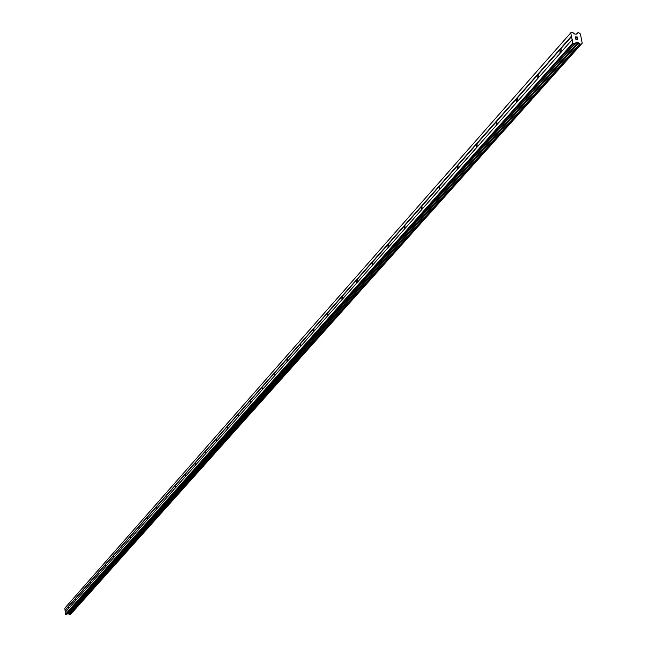 <?xml version="1.0" encoding="UTF-8"?>
<svg xmlns="http://www.w3.org/2000/svg" width="647" height="647" viewBox="0 0 647 647"><rect width="100%" height="100%" fill="white"/><g stroke="black" fill="none" stroke-linecap="round" stroke-linejoin="round"><path stroke-width="0.97" d="M68.687 608.358L68.517 606.279L68.906 608.115L65.185 612.321L65.379 614.343L66.698 614.553L575.013 43.656L572.749 43.09L570.767 32.843L571.204 32.35L572.862 32.576L574.641 34.073L576.445 34.129L577.755 32.803L579.008 32.892L580.416 34.032L582.203 43.195L581.394 44.036M75.788 600.351L75.61 598.24L76.006 600.101L68.906 608.115M83.042 592.151L82.865 590.024L83.269 591.892L76.006 600.101M90.467 583.764L90.297 581.604L90.701 583.497L83.269 591.892M98.077 575.167L97.899 572.991L98.32 574.9L90.701 583.497M105.865 566.368L105.687 564.16L106.116 566.093L98.32 574.9M113.848 557.35L113.662 555.126L114.098 557.067L106.116 566.093M122.024 548.114L121.838 545.858L122.283 547.823L114.098 557.067M130.411 538.644L130.217 536.363L130.67 538.344L122.283 547.823M139 528.931L138.806 526.626L139.275 528.631L130.67 538.344M147.815 518.975L147.621 516.638L148.098 518.668L139.275 528.631M156.857 508.752L156.663 506.391L157.156 508.437L148.098 518.668M166.133 498.263L165.939 495.877L166.441 497.947L157.156 508.437M175.669 487.498L175.466 485.08L175.984 487.167L166.441 497.947M185.454 476.435L185.252 473.992L185.786 476.103L175.984 487.167M195.548 465.072L195.313 462.597L195.847 464.724L185.786 476.103M205.835 453.393L205.649 450.886L206.199 453.037L195.847 464.724M216.502 441.4L216.268 438.844L216.842 441.019L206.199 453.037M227.437 429.042L227.202 426.454L227.784 428.654L216.842 441.019M238.694 416.336L238.452 413.708L239.042 415.932L227.784 428.654M250.276 403.251L250.025 400.582L250.64 402.838L239.042 415.932M262.205 389.769L261.954 387.068L262.585 389.348L250.64 402.838M274.498 375.883L274.239 373.149L274.651 373.076L274.886 375.446L262.585 389.348M287.082 361.536L286.904 358.794L287.333 358.721L287.575 361.123L274.886 375.446M300.24 346.808L299.973 343.986L300.418 343.921L300.653 346.347L287.575 361.123M313.73 331.579L313.447 328.716L313.916 328.644L314.151 331.102L300.653 346.347M327.649 315.849L327.358 312.946L327.851 312.873L328.086 315.356L314.151 331.102M342.028 299.61L341.729 296.658L342.247 296.585L342.481 299.1L328.086 315.356M356.885 282.828L356.586 279.827L357.128 279.755L357.354 282.302L342.481 299.1M372.251 265.472L371.936 262.431L372.51 262.35L372.737 264.93L357.354 282.302M388.143 247.518L387.828 244.429L388.426 244.356L388.645 246.952L372.737 264.93M404.601 228.933L404.27 225.787L404.909 225.714L405.119 228.351L388.645 246.952M421.642 209.685L421.302 206.482L421.973 206.417L422.176 209.078L405.119 228.351M439.305 189.733L438.957 186.482L439.669 186.409L439.863 189.102L422.176 209.078M457.623 169.037L457.267 165.729L458.019 165.664L458.205 168.382L439.863 189.102M476.637 147.556L476.273 144.192L477.065 144.135L477.235 146.885L458.205 168.382M496.386 125.251L496.006 121.83L496.856 121.773L497.009 124.547L477.235 146.885M516.904 102.072L516.516 98.587L517.414 98.538L517.56 101.344L497.009 124.547M538.255 77.963L537.819 77.777L537.851 74.405L538.805 74.365L538.927 77.203L517.56 101.344M560.059 49.245L561.07 49.212L561.175 52.067L560.472 52.86L559.995 52.658L560.059 49.245M577.1 37.081L576.356 37.033L577.1 37.081L577.407 38.036L577.197 36.968L577.407 38.036M576.356 37.033L576.453 37.55L576.348 37.033M576.453 37.55L575.482 36.968L576.226 37.025M575.482 36.968L575.66 37.914L575.474 36.976M575.66 37.914L575.329 36.839L577.205 36.968L575.329 36.839M577.075 38.739L577.569 39.467M577.561 39.742L576.614 39.427M575.838 38.804L576.032 39.815L575.838 38.804M576.032 39.815L575.66 38.537L577.512 39.629L575.66 38.537M582.082 43.268L581.354 44.125L579.955 44.093L578.078 42.54L576.251 42.354L575.013 43.648M570.767 32.843L64.797 608.164L65.315 612.175M70.992 613.89L582.187 43.22L71.033 613.866M67.458 613.704L70.483 614.472L581.257 44.174M560.472 52.86L538.927 77.203M572.102 39.726L65.185 612.321M572.288 39.516L561.175 52.067M559.89 49.795L538.369 74.187M537.689 74.947L517.018 98.368M516.371 99.104L496.492 121.628M495.869 122.332L476.742 143.998M476.143 144.677L457.72 165.543M457.146 166.198L439.402 186.304M438.844 186.934L421.731 206.32M421.197 206.927L404.682 225.633M404.165 226.215L388.232 244.275M387.731 244.841L372.332 262.286M371.847 262.836L356.966 279.698M356.497 280.224L342.101 296.536M341.648 297.046L327.722 312.825M327.285 313.318L313.803 328.595M313.374 329.08L300.313 343.88M299.901 344.341L287.244 358.689M286.847 359.142L274.571 373.044M274.182 373.481L262.27 386.979M261.898 387.399L250.34 400.493M249.977 400.905L238.751 413.619M238.403 414.023L227.501 426.373M227.154 426.761L216.559 438.763M216.227 439.135L205.932 450.805M205.609 451.177L195.588 462.524M195.273 462.88L185.527 473.919M185.22 474.267L175.733 485.015M175.442 485.355L166.206 495.812M165.915 496.144L156.922 506.334M156.639 506.658L147.872 516.581M147.597 516.896L139.056 526.569M138.781 526.876L130.459 536.314M130.193 536.606L122.073 545.809M121.814 546.1L113.896 555.077M113.646 555.361L105.914 564.119M105.671 564.394L98.118 572.943M97.883 573.218L90.515 581.564M90.281 581.831L83.083 589.983M82.856 590.242L75.82 598.208M75.602 598.459L68.728 606.247M68.509 606.49L65.137 610.315M572.749 43.09L65.379 614.343M573.388 43.648L65.727 614.65M571.414 36.192L64.983 610.186M571.689 36.426L560.593 49.002M574.762 43.745L66.544 614.626M576.251 42.354L67.523 613.688M577.9 42.467L68.509 613.655M578.078 42.54L68.606 613.696M578.564 42.969L68.873 613.93M578.693 43.042L68.946 613.963M579.696 43.899L69.496 614.432M579.955 44.093L69.641 614.529M581.208 44.174L70.386 614.513M577.561 32.965L576.914 33.701M561.402 51.194L560.051 52.714M539.145 76.346L537.851 77.81M517.77 100.503L516.516 101.919L517.026 101.935M561.41 51.113L560.019 52.69L561.41 51.113M537.819 77.777L539.153 76.265L537.819 77.777L538.385 77.81M559.995 52.658L560.625 52.698M496.023 125.106L496.492 125.13M476.313 147.427L476.734 147.451M372.842 264.542L372.3 265.416M575.013 43.656L66.698 614.553M581.354 44.125L70.483 614.472M577.601 32.86L576.849 33.709M561.329 51.582L560.221 52.836M539.08 76.726L538.013 77.931M517.697 100.875L516.678 102.032M497.147 124.103L496.16 125.211M477.373 146.44L476.427 147.516M458.327 167.953L457.421 168.988M439.984 188.681L439.103 189.676M422.297 208.666L421.448 209.628M405.232 227.946L404.415 228.876M388.758 246.564L387.965 247.461"/></g></svg>
